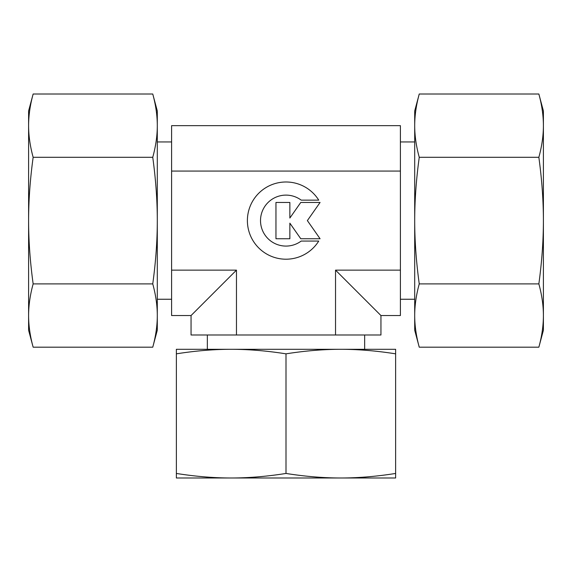 <?xml version="1.0" encoding="UTF-8"?>
<svg xmlns="http://www.w3.org/2000/svg" width="572" height="572" viewBox="0 0 572 572"><rect width="100%" height="100%" fill="white"/><g stroke="black" fill="none" stroke-linecap="round" stroke-linejoin="round"><path stroke-width="0.86" d="M414.7 141.949L400.4 141.949M400.4 299.249L414.7 299.249M171.6 141.949L157.3 141.949M157.3 299.249L171.6 299.249M364.65 349.299L364.65 334.999M207.35 334.999L207.35 349.299M318.74 241.062A38.61 38.61 0 0 1 253.26 241.062A38.61 38.61 0 0 1 265.537 187.859A38.61 38.61 0 0 1 318.74 200.136L301.187 200.136A25.483 25.483 0 0 0 265.537 235.786A25.483 25.483 0 0 0 301.187 241.062L318.74 241.062M289.861 238.746L275.961 238.746L275.961 202.452L289.861 202.452L289.861 218.039L300.772 202.452L320.077 202.452L307.371 220.599L320.077 238.746L300.772 238.746L289.861 223.159L289.861 238.746M171.6 270.134L171.6 315.544L191.055 315.544L236.465 270.134L236.465 334.999L380.945 334.999L380.945 315.544L400.4 315.544L400.4 171.064L171.6 171.064L171.6 270.134L236.465 270.134M191.055 315.544L191.055 334.999L236.465 334.999M335.535 334.999L335.535 270.134L380.945 315.544M335.535 270.134L400.4 270.134M400.4 171.064L400.4 125.654L171.6 125.654L171.6 171.064M538.853 157.3C541.877 179.358 543.393 200.457 543.4 220.599L543.4 110.961L538.853 94.001C541.877 105.034 543.393 115.58 543.4 125.654C543.393 135.721 541.877 146.268 538.853 157.3L419.247 157.3C416.223 146.268 414.707 135.721 414.7 125.654C414.707 115.58 416.223 105.034 419.247 94.001L414.7 110.961L414.7 220.599C414.707 200.457 416.223 179.358 419.247 157.3M538.853 347.19L543.4 330.23L543.4 315.544C543.393 325.611 541.877 336.157 538.853 347.19L419.247 347.19C416.223 336.157 414.707 325.611 414.7 315.544C414.707 305.469 416.223 294.923 419.247 283.891C416.223 261.833 414.707 240.733 414.7 220.599L414.7 330.23L419.247 347.19M538.853 283.891C541.877 294.923 543.393 305.469 543.4 315.544L543.4 220.599C543.393 240.733 541.877 261.833 538.853 283.891L419.247 283.891M538.853 94.001L419.247 94.001M33.147 283.891C30.123 261.833 28.607 240.733 28.6 220.599L28.6 330.23L33.147 347.19C30.123 336.157 28.607 325.611 28.6 315.544C28.607 305.469 30.123 294.923 33.147 283.891L152.753 283.891C155.777 294.923 157.293 305.469 157.3 315.544C157.293 325.611 155.777 336.157 152.753 347.19L157.3 330.23L157.3 220.599C157.293 240.733 155.777 261.833 152.753 283.891M33.147 94.001L28.6 110.961L28.6 125.654C28.607 115.58 30.123 105.034 33.147 94.001L152.753 94.001C155.777 105.034 157.293 115.58 157.3 125.654C157.293 135.721 155.777 146.268 152.753 157.3C155.777 179.358 157.293 200.457 157.3 220.599L157.3 110.961L152.753 94.001M33.147 157.3C30.123 146.268 28.607 135.721 28.6 125.654L28.6 220.599C28.607 200.457 30.123 179.358 33.147 157.3L152.753 157.3M33.147 347.19L152.753 347.19M176.369 473.452L176.369 477.999L340.819 477.999C323.373 477.985 305.105 476.469 286 473.452C266.895 476.469 248.627 477.985 231.181 477.999C213.742 477.985 195.474 476.469 176.369 473.452L176.369 353.839C195.474 350.822 213.742 349.306 231.181 349.299C248.627 349.306 266.895 350.822 286 353.839C305.105 350.822 323.373 349.306 340.819 349.299C358.258 349.306 376.526 350.822 395.631 353.839L395.631 349.299L176.369 349.299L176.369 353.839M286 473.452L286 353.839M395.631 473.452C376.526 476.469 358.258 477.985 340.819 477.999L395.631 477.999L395.631 353.839"/></g></svg>
